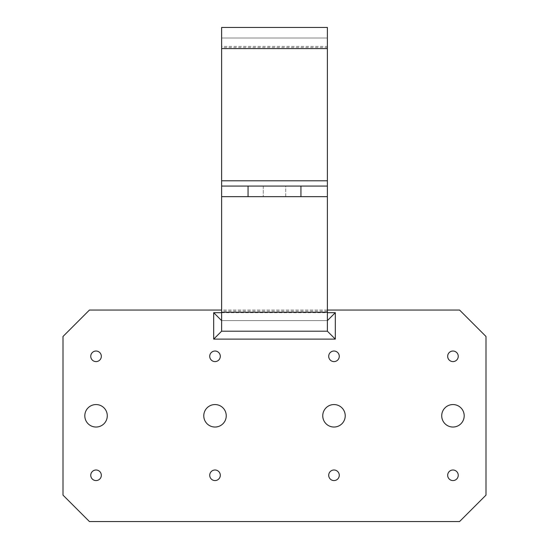 <?xml version="1.0" encoding="UTF-8"?>
<svg xmlns="http://www.w3.org/2000/svg" width="549" height="549" viewBox="0 0 549 549"><rect width="100%" height="100%" fill="white"/><g stroke="black" fill="none" stroke-linecap="round" stroke-linejoin="round"><path stroke-width="0.41" stroke-dasharray="2.75 2.06" d="M333.984 351.024A5.291 5.291 0 0 0 328.7 356.315A5.291 5.291 0 0 0 333.984 361.599A5.291 5.291 0 0 0 339.275 356.315A5.291 5.291 0 0 0 333.984 351.024M452.959 351.024A5.291 5.291 0 0 0 447.668 356.315A5.291 5.291 0 0 0 452.959 361.599A5.291 5.291 0 0 0 458.243 356.315A5.291 5.291 0 0 0 452.959 351.024M96.041 351.024A5.291 5.291 0 0 0 90.757 356.315A5.291 5.291 0 0 0 96.041 361.599A5.291 5.291 0 0 0 101.332 356.315A5.291 5.291 0 0 0 96.041 351.024M215.016 351.024A5.291 5.291 0 0 0 209.725 356.315A5.291 5.291 0 0 0 215.016 361.599A5.291 5.291 0 0 0 220.3 356.315A5.291 5.291 0 0 0 215.016 351.024M215.016 469.999A5.291 5.291 0 0 0 209.725 475.283A5.291 5.291 0 0 0 215.016 480.574A5.291 5.291 0 0 0 220.3 475.283A5.291 5.291 0 0 0 215.016 469.999M96.041 469.999A5.291 5.291 0 0 0 90.757 475.283A5.291 5.291 0 0 0 96.041 480.574A5.291 5.291 0 0 0 101.332 475.283A5.291 5.291 0 0 0 96.041 469.999M452.959 469.999A5.291 5.291 0 0 0 447.668 475.283A5.291 5.291 0 0 0 452.959 480.574A5.291 5.291 0 0 0 458.243 475.283A5.291 5.291 0 0 0 452.959 469.999M333.984 469.999A5.291 5.291 0 0 0 328.7 475.283A5.291 5.291 0 0 0 333.984 480.574A5.291 5.291 0 0 0 339.275 475.283A5.291 5.291 0 0 0 333.984 469.999M96.041 404.558A11.234 11.234 0 0 0 84.807 415.799A11.234 11.234 0 0 0 96.041 427.033A11.234 11.234 0 0 0 107.281 415.799A11.234 11.234 0 0 0 96.041 404.558M215.016 404.558A11.234 11.234 0 0 0 203.775 415.799A11.234 11.234 0 0 0 215.016 427.033A11.234 11.234 0 0 0 226.25 415.799A11.234 11.234 0 0 0 215.016 404.558M333.984 404.558A11.234 11.234 0 0 0 322.75 415.799A11.234 11.234 0 0 0 333.984 427.033A11.234 11.234 0 0 0 345.225 415.799A11.234 11.234 0 0 0 333.984 404.558M452.959 404.558A11.234 11.234 0 0 0 441.719 415.799A11.234 11.234 0 0 0 452.959 427.033A11.234 11.234 0 0 0 464.193 415.799A11.234 11.234 0 0 0 452.959 404.558M327.376 310.048L221.624 310.048M62.998 336.482L62.998 495.109L89.432 521.55L459.568 521.55L486.002 495.109L486.002 336.482L459.568 310.048L89.432 310.048L62.998 336.482M285.734 186.077L263.266 186.077L285.734 186.077L285.734 196.652L263.266 196.652L285.734 196.652L285.734 186.077M327.376 186.077L221.624 186.077M221.624 196.652L327.376 196.652L327.376 47.495L221.624 47.495L221.624 38.025L327.376 38.025L221.624 38.025L221.624 196.652L221.624 47.495M221.624 48.6L327.376 48.6L327.376 180.793L221.624 180.793M327.376 46.39L327.376 331.198L221.624 331.198L327.376 331.198L327.376 320.623L221.624 320.623L221.624 331.198L221.624 320.623L327.376 320.623L327.376 331.198L221.624 331.198L221.624 46.39L327.376 46.39L327.376 27.45L221.624 27.45L221.624 46.39M327.376 196.652L327.376 180.793M327.376 48.6L327.376 47.495M263.266 186.077L263.266 196.652L263.266 186.077M221.624 312.69L327.376 312.69M327.376 320.623L221.624 320.623L327.376 320.623M327.376 311.153L221.624 311.153"/><path stroke-width="0.82" d="M333.984 351.024A5.291 5.291 0 0 0 328.7 356.315A5.291 5.291 0 0 0 333.984 361.599A5.291 5.291 0 0 0 339.275 356.315A5.291 5.291 0 0 0 333.984 351.024M452.959 351.024A5.291 5.291 0 0 0 447.668 356.315A5.291 5.291 0 0 0 452.959 361.599A5.291 5.291 0 0 0 458.243 356.315A5.291 5.291 0 0 0 452.959 351.024M96.041 351.024A5.291 5.291 0 0 0 90.757 356.315A5.291 5.291 0 0 0 96.041 361.599A5.291 5.291 0 0 0 101.332 356.315A5.291 5.291 0 0 0 96.041 351.024M215.016 351.024A5.291 5.291 0 0 0 209.725 356.315A5.291 5.291 0 0 0 215.016 361.599A5.291 5.291 0 0 0 220.3 356.315A5.291 5.291 0 0 0 215.016 351.024M215.016 469.999A5.291 5.291 0 0 0 209.725 475.283A5.291 5.291 0 0 0 215.016 480.574A5.291 5.291 0 0 0 220.3 475.283A5.291 5.291 0 0 0 215.016 469.999M96.041 469.999A5.291 5.291 0 0 0 90.757 475.283A5.291 5.291 0 0 0 96.041 480.574A5.291 5.291 0 0 0 101.332 475.283A5.291 5.291 0 0 0 96.041 469.999M452.959 469.999A5.291 5.291 0 0 0 447.668 475.283A5.291 5.291 0 0 0 452.959 480.574A5.291 5.291 0 0 0 458.243 475.283A5.291 5.291 0 0 0 452.959 469.999M333.984 469.999A5.291 5.291 0 0 0 328.7 475.283A5.291 5.291 0 0 0 333.984 480.574A5.291 5.291 0 0 0 339.275 475.283A5.291 5.291 0 0 0 333.984 469.999M96.041 404.558A11.234 11.234 0 0 0 84.807 415.799A11.234 11.234 0 0 0 96.041 427.033A11.234 11.234 0 0 0 107.281 415.799A11.234 11.234 0 0 0 96.041 404.558M215.016 404.558A11.234 11.234 0 0 0 203.775 415.799A11.234 11.234 0 0 0 215.016 427.033A11.234 11.234 0 0 0 226.25 415.799A11.234 11.234 0 0 0 215.016 404.558M333.984 404.558A11.234 11.234 0 0 0 322.75 415.799A11.234 11.234 0 0 0 333.984 427.033A11.234 11.234 0 0 0 345.225 415.799A11.234 11.234 0 0 0 333.984 404.558M452.959 404.558A11.234 11.234 0 0 0 441.719 415.799A11.234 11.234 0 0 0 452.959 427.033A11.234 11.234 0 0 0 464.193 415.799A11.234 11.234 0 0 0 452.959 404.558M221.624 310.048L89.432 310.048L62.998 336.482L62.998 495.109L89.432 521.55L459.568 521.55L486.002 495.109L486.002 336.482L459.568 310.048L327.376 310.048M327.376 312.257L327.376 331.198L221.624 331.198L221.624 312.257L327.376 312.257L327.376 196.652L300.941 196.652L300.941 186.077L248.059 186.077L248.059 196.652L221.624 196.652L221.624 186.077L248.059 186.077M300.941 186.077L327.376 186.077L327.376 196.652M300.941 196.652L248.059 196.652M221.624 312.257L221.624 196.652M327.376 48.6L221.624 48.6L221.624 27.45L327.376 27.45L327.376 186.077M221.624 48.6L221.624 180.793L327.376 180.793M221.624 186.077L221.624 180.793M327.376 331.198L335.309 339.124L213.691 339.124L221.624 331.198M327.376 320.623L335.309 312.69L335.309 339.124M213.691 339.124L213.691 312.69L221.624 320.623M213.691 312.69L221.624 312.69M327.376 312.69L335.309 312.69"/></g></svg>
